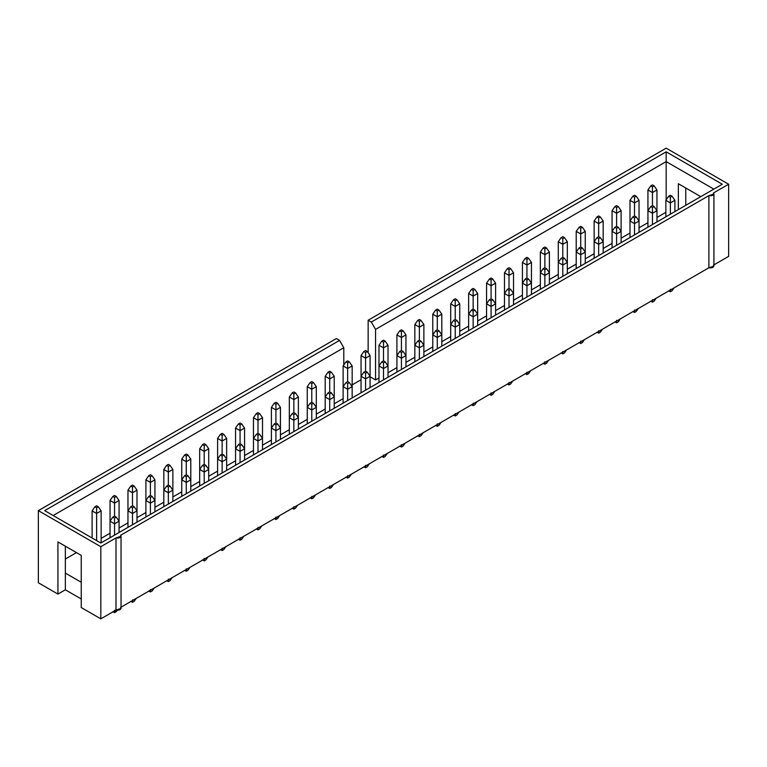 <?xml version="1.0" encoding="UTF-8"?>
<svg xmlns="http://www.w3.org/2000/svg" width="767" height="767" viewBox="0 0 767 767"><rect width="100%" height="100%" fill="white"/><g stroke="black" fill="none" stroke-linecap="round" stroke-linejoin="round"><path stroke-width="1.15" d="M713.473 265.133L728.65 256.37L713.473 265.133C714.125 267.271 712.601 268.153 708.881 267.779L120.592 607.426C121.244 609.573 119.71 610.455 115.999 610.081L100.822 618.835L81.235 607.531L100.822 618.835L100.822 546.698L38.35 510.63L38.35 582.767L57.937 594.08L38.35 582.767L38.35 510.63L100.822 546.698L115.999 537.935C119.71 538.319 121.244 537.437 120.592 535.289L708.881 195.643L120.592 535.289L121.042 536.267L115.999 537.935L100.822 546.698L100.822 618.835L115.999 610.081L115.999 537.935L115.999 610.081L121.042 608.404L121.042 536.267M81.235 598.969L65.348 589.804L57.937 594.08L57.937 541.914L81.235 555.366L81.235 607.531L81.235 555.366L57.937 541.914L57.937 594.08L65.348 589.804L81.235 598.969M665.861 212.334L656.964 217.464L665.861 212.334M647.933 222.679L639.036 227.818L647.933 222.679M630.004 233.034L621.107 238.173L630.004 233.034M612.066 243.388L603.178 248.518L612.066 243.388M594.137 253.733L585.25 258.872L594.137 253.733M576.209 264.088L567.321 269.227L576.209 264.088M558.28 274.442L549.383 279.572L558.28 274.442M540.351 284.797L531.454 289.926L540.351 284.797M522.423 295.142L513.526 300.28L522.423 295.142M504.494 305.496L495.597 310.635L504.494 305.496M486.566 315.851L477.668 320.98L486.566 315.851M468.627 326.196L459.74 331.334L468.627 326.196M450.699 336.55L441.811 341.689L450.699 336.55M432.77 346.905L423.873 352.034L432.77 346.905M414.842 357.249L405.944 362.388L414.842 357.249M396.913 367.604L388.016 372.743L396.913 367.604M378.984 377.958L375.562 379.933L370.087 376.779L375.562 379.933L375.562 329.398L371.324 322.063L666.178 151.828L722.293 184.233L100.822 543.036L44.707 510.63L339.56 340.404L336.377 338.563L38.35 510.63L336.377 338.563L339.56 340.404L343.789 347.739L53.172 515.529L343.789 347.739L343.789 364.967L343.789 347.739L339.56 340.404L44.707 510.63L100.822 543.036L722.293 184.233L666.178 151.828L666.178 199.851L666.178 161.607L375.562 329.398L375.562 379.933L378.984 377.958M361.056 379.751L352.158 384.89L361.056 379.751M343.127 398.658L334.23 403.797L343.127 398.658M325.189 409.012L316.301 414.151L325.189 409.012M307.26 419.367L298.373 424.496L307.26 419.367M289.332 429.712L280.434 434.851L289.332 429.712M271.403 440.066L262.506 445.205L271.403 440.066M253.474 450.421L244.577 455.55L253.474 450.421M235.546 460.775L226.649 465.905L235.546 460.775M217.617 471.12L208.72 476.259L217.617 471.12M199.679 481.475L190.791 486.614L199.679 481.475M181.75 491.829L172.863 496.958L181.75 491.829M163.822 502.174L154.934 507.313L163.822 502.174M145.893 512.529L136.996 517.667L145.893 512.529M127.964 522.883L119.067 528.012L127.964 522.883M110.036 533.238L101.139 538.367L110.036 533.238M76.47 552.614L65.348 559.028L76.47 552.614M65.348 573.093L81.235 582.258L65.348 573.093L65.348 589.804L65.348 546.19L65.348 573.093M120.592 607.426L708.881 267.779L708.881 195.643C712.601 196.016 714.125 195.134 713.473 192.987L728.65 184.233L713.473 192.987L713.924 193.965L708.881 195.643L708.881 267.779L713.924 266.101L713.924 193.965M728.65 256.37L728.65 184.233L728.65 256.37M685.765 188.001L685.765 205.316L685.765 188.001M666.178 148.165L728.65 184.233L666.178 148.165L368.15 320.232L371.324 322.063L368.15 320.232L666.178 148.165M713.828 189.123L666.178 161.607L713.828 189.123M678.354 209.602L678.354 183.716L700.77 196.659L678.354 183.716L678.354 209.602M368.15 352.782L368.15 320.232L368.15 352.782M371.324 322.063L375.562 329.398L666.178 161.607L666.178 151.828L371.324 322.063M674.893 200.302L674.893 211.596L674.893 200.302L670.377 202.919L670.377 214.204L670.377 202.919L665.861 200.302L665.861 216.812L665.861 200.302L670.377 202.919L670.377 197.205L672.074 196.227L670.377 195.249L668.68 196.227L670.377 197.205L668.68 196.227L665.861 200.302L668.68 196.227L670.377 195.249L672.074 196.227L670.377 197.205L670.377 202.919L674.893 200.302L672.074 196.227L674.893 200.302M672.074 290.779L670.377 291.757L668.68 290.779L670.377 291.757L672.074 290.779L674.097 287.865L672.074 290.779M670.377 289.312L670.377 291.757L670.377 289.312M656.964 189.957L656.964 210.657L656.964 189.957L652.449 192.565L652.449 205.604L652.449 192.565L647.933 189.957L647.933 210.657L647.933 189.957L652.449 192.565L652.449 186.86L654.146 185.882L652.449 184.905L650.752 185.882L652.449 186.86L650.752 185.882L647.933 189.957L650.752 185.882L652.449 184.905L654.146 185.882L652.449 186.86L652.449 192.565L656.964 189.957L654.146 185.882L656.964 189.957M656.964 210.657L656.964 221.951L656.964 210.657L652.449 213.264L652.449 224.558L652.449 213.264L647.933 210.657L647.933 227.166L647.933 210.657L652.449 213.264L652.449 207.56L654.146 206.582L652.449 205.604L650.752 206.582L652.449 207.56L650.752 206.582L647.933 210.657L650.752 206.582L652.449 205.604L654.146 206.582L652.449 207.56L652.449 213.264L656.964 210.657L654.146 206.582L656.964 210.657M654.146 301.134L652.449 302.112L650.752 301.134L652.449 302.112L654.146 301.134L656.168 298.21L654.146 301.134M652.449 299.667L652.449 302.112L652.449 299.667M639.036 221.011L639.036 232.296L639.036 221.011L634.52 223.619L634.52 234.903L634.52 223.619L630.004 221.011L630.004 237.511L630.004 221.011L634.52 223.619L634.52 217.914L636.217 216.936L634.52 215.958L632.823 216.936L634.52 217.914L632.823 216.936L630.004 221.011L632.823 216.936L634.52 215.958L636.217 216.936L634.52 217.914L634.52 223.619L639.036 221.011L636.217 216.936L639.036 221.011L639.036 200.302L639.036 221.011M636.217 311.488L634.52 312.466L632.823 311.488L634.52 312.466L636.217 311.488L638.24 308.564L636.217 311.488M634.52 310.021L634.52 312.466L634.52 310.021M621.107 231.366L621.107 242.65L621.107 231.366L616.591 233.973L616.591 245.258L616.591 233.973L612.066 231.366L612.066 247.866L612.066 231.366L616.591 233.973L616.591 228.269L618.279 227.291L616.591 226.313L614.894 227.291L616.591 228.269L614.894 227.291L612.066 231.366L614.894 227.291L616.591 226.313L618.279 227.291L616.591 228.269L616.591 233.973L621.107 231.366L618.279 227.291L621.107 231.366L621.107 210.657L621.107 231.366M618.279 321.843L616.591 322.821L614.894 321.843L616.591 322.821L618.279 321.843L620.302 318.919L618.279 321.843M616.591 320.376L616.591 322.821L616.591 320.376M603.178 241.71L603.178 253.005L603.178 241.71L598.663 244.318L598.663 255.612L598.663 244.318L594.137 241.71L594.137 258.22L594.137 241.71L598.663 244.318L598.663 238.614L600.35 237.636L598.663 236.658L596.966 237.636L598.663 238.614L596.966 237.636L594.137 241.71L596.966 237.636L598.663 236.658L600.35 237.636L598.663 238.614L598.663 244.318L603.178 241.71L600.35 237.636L603.178 241.71L603.178 221.011L603.178 241.71M600.35 332.188L598.663 333.166L596.966 332.188L598.663 333.166L600.35 332.188L602.373 329.273L600.35 332.188M598.663 330.721L598.663 333.166L598.663 330.721M585.25 252.065L585.25 263.359L585.25 252.065L580.724 254.673L580.724 265.967L580.724 254.673L576.209 252.065L576.209 268.575L576.209 252.065L580.724 254.673L580.724 248.968L582.421 247.99L580.724 247.012L579.037 247.99L580.724 248.968L579.037 247.99L576.209 252.065L579.037 247.99L580.724 247.012L582.421 247.99L580.724 248.968L580.724 254.673L585.25 252.065L582.421 247.99L585.25 252.065L585.25 231.366L585.25 252.065M582.421 342.542L580.724 343.52L579.037 342.542L580.724 343.52L582.421 342.542L584.444 339.618L582.421 342.542M580.724 341.075L580.724 343.52L580.724 341.075M567.321 262.419L567.321 273.704L567.321 262.419L562.796 265.027L562.796 276.312L562.796 265.027L558.28 262.419L558.28 278.92L558.28 262.419L562.796 265.027L562.796 259.323L564.493 258.345L562.796 257.367L561.108 258.345L562.796 259.323L561.108 258.345L558.28 262.419L561.108 258.345L562.796 257.367L564.493 258.345L562.796 259.323L562.796 265.027L567.321 262.419L564.493 258.345L567.321 262.419L567.321 241.71L567.321 262.419M564.493 352.897L562.796 353.875L561.108 352.897L562.796 353.875L564.493 352.897L566.516 349.973L564.493 352.897M562.796 351.43L562.796 353.875L562.796 351.43M549.383 272.764L549.383 284.058L549.383 272.764L544.867 275.382L544.867 286.666L544.867 275.382L540.351 272.764L540.351 289.274L540.351 272.764L544.867 275.382L544.867 269.668L546.564 268.69L544.867 267.712L543.17 268.69L544.867 269.668L543.17 268.69L540.351 272.764L543.17 268.69L544.867 267.712L546.564 268.69L544.867 269.668L544.867 275.382L549.383 272.764L546.564 268.69L549.383 272.764L549.383 252.065L549.383 272.764M546.564 363.242L544.867 364.22L543.17 363.242L544.867 364.22L546.564 363.242L548.587 360.327L546.564 363.242M544.867 361.775L544.867 364.22L544.867 361.775M531.454 283.119L531.454 294.413L531.454 283.119L526.939 285.727L526.939 297.021L526.939 285.727L522.423 283.119L522.423 299.629L522.423 283.119L526.939 285.727L526.939 280.022L528.636 279.044L526.939 278.066L525.242 279.044L526.939 280.022L525.242 279.044L522.423 283.119L525.242 279.044L526.939 278.066L528.636 279.044L526.939 280.022L526.939 285.727L531.454 283.119L528.636 279.044L531.454 283.119L531.454 262.419L531.454 283.119M528.636 373.596L526.939 374.574L525.242 373.596L526.939 374.574L528.636 373.596L530.659 370.672L528.636 373.596M526.939 372.129L526.939 374.574L526.939 372.129M513.526 293.473L513.526 304.758L513.526 293.473L509.01 296.081L509.01 307.366L509.01 296.081L504.494 293.473L504.494 309.973L504.494 293.473L509.01 296.081L509.01 290.377L510.707 289.399L509.01 288.421L507.313 289.399L509.01 290.377L507.313 289.399L504.494 293.473L507.313 289.399L509.01 288.421L510.707 289.399L509.01 290.377L509.01 296.081L513.526 293.473L510.707 289.399L513.526 293.473L513.526 272.764L513.526 293.473M510.707 383.951L509.01 384.929L507.313 383.951L509.01 384.929L510.707 383.951L512.73 381.026L510.707 383.951M509.01 382.484L509.01 384.929L509.01 382.484M495.597 303.828L495.597 315.112L495.597 303.828L491.081 306.436L491.081 317.72L491.081 306.436L486.566 303.828L486.566 320.328L486.566 303.828L491.081 306.436L491.081 300.731L492.769 299.753L491.081 298.766L489.384 299.753L491.081 300.731L489.384 299.753L486.566 303.828L489.384 299.753L491.081 298.766L492.769 299.753L491.081 300.731L491.081 306.436L495.597 303.828L492.769 299.753L495.597 303.828L495.597 283.119L495.597 303.828M492.769 394.305L491.081 395.283L489.384 394.305L491.081 395.283L492.769 394.305L494.801 391.381L492.769 394.305M491.081 392.838L491.081 395.283L491.081 392.838M477.668 314.173L477.668 325.467L477.668 314.173L473.153 316.781L473.153 328.075L473.153 316.781L468.627 314.173L468.627 330.682L468.627 314.173L473.153 316.781L473.153 311.076L474.84 310.098L473.153 309.12L471.456 310.098L473.153 311.076L471.456 310.098L468.627 314.173L471.456 310.098L473.153 309.12L474.84 310.098L473.153 311.076L473.153 316.781L477.668 314.173L474.84 310.098L477.668 314.173L477.668 293.473L477.668 314.173M474.84 404.65L473.153 405.628L471.456 404.65L473.153 405.628L474.84 404.65L476.863 401.735L474.84 404.65M473.153 403.183L473.153 405.628L473.153 403.183M459.74 324.527L459.74 335.812L459.74 324.527L455.224 327.135L455.224 338.429L455.224 327.135L450.699 324.527L450.699 341.037L450.699 324.527L455.224 327.135L455.224 321.431L456.911 320.453L455.224 319.475L453.527 320.453L455.224 321.431L453.527 320.453L450.699 324.527L453.527 320.453L455.224 319.475L456.911 320.453L455.224 321.431L455.224 327.135L459.74 324.527L456.911 320.453L459.74 324.527L459.74 303.828L459.74 324.527M456.911 415.005L455.224 415.982L453.527 415.005L455.224 415.982L456.911 415.005L458.934 412.08L456.911 415.005M455.224 413.538L455.224 415.982L455.224 413.538M441.811 334.882L441.811 346.166L441.811 334.882L437.286 337.49L437.286 348.774L437.286 337.49L432.77 334.882L432.77 351.382L432.77 334.882L437.286 337.49L437.286 331.785L438.983 330.807L437.286 329.829L435.598 330.807L437.286 331.785L435.598 330.807L432.77 334.882L435.598 330.807L437.286 329.829L438.983 330.807L437.286 331.785L437.286 337.49L441.811 334.882L438.983 330.807L441.811 334.882L441.811 314.173L441.811 334.882M438.983 425.359L437.286 426.337L435.598 425.359L437.286 426.337L438.983 425.359L441.006 422.435L438.983 425.359M437.286 423.892L437.286 426.337L437.286 423.892M423.873 345.227L423.873 356.521L423.873 345.227L419.357 347.834L419.357 359.129L419.357 347.834L414.842 345.227L414.842 361.736L414.842 345.227L419.357 347.834L419.357 342.13L421.054 341.152L419.357 340.174L417.67 341.152L419.357 342.13L417.67 341.152L414.842 345.227L417.67 341.152L419.357 340.174L421.054 341.152L419.357 342.13L419.357 347.834L423.873 345.227L421.054 341.152L423.873 345.227L423.873 324.527L423.873 345.227M421.054 435.704L419.357 436.682L417.67 435.704L419.357 436.682L421.054 435.704L423.077 432.789L421.054 435.704M419.357 434.237L419.357 436.682L419.357 434.237M405.944 355.581L405.944 366.875L405.944 355.581L401.429 358.189L401.429 369.483L401.429 358.189L396.913 355.581L396.913 372.091L396.913 355.581L401.429 358.189L401.429 352.484L403.126 351.507L401.429 350.529L399.732 351.507L401.429 352.484L399.732 351.507L396.913 355.581L399.732 351.507L401.429 350.529L403.126 351.507L401.429 352.484L401.429 358.189L405.944 355.581L403.126 351.507L405.944 355.581L405.944 334.882L405.944 355.581M403.126 446.058L401.429 447.036L399.732 446.058L401.429 447.036L403.126 446.058L405.149 443.134L403.126 446.058M401.429 444.592L401.429 447.036L401.429 444.592M388.016 365.936L388.016 377.22L388.016 365.936L383.5 368.543L383.5 379.828L383.5 368.543L378.984 365.936L378.984 382.436L378.984 365.936L383.5 368.543L383.5 362.839L385.197 361.861L383.5 360.883L381.803 361.861L383.5 362.839L381.803 361.861L378.984 365.936L381.803 361.861L383.5 360.883L385.197 361.861L383.5 362.839L383.5 368.543L388.016 365.936L385.197 361.861L388.016 365.936L388.016 345.227L388.016 365.936M385.197 456.413L383.5 457.391L381.803 456.413L383.5 457.391L385.197 456.413L387.22 453.489L385.197 456.413M383.5 454.946L383.5 457.391L383.5 454.946M370.087 376.29L370.087 387.575L370.087 376.29L365.571 378.898L365.571 390.182L365.571 378.898L361.056 376.29L361.056 392.79L361.056 376.29L365.571 378.898L365.571 373.184L367.268 372.206L365.571 371.228L363.874 372.206L365.571 373.184L363.874 372.206L361.056 376.29L363.874 372.206L365.571 371.228L367.268 372.206L365.571 373.184L365.571 378.898L370.087 376.29L367.268 372.206L370.087 376.29L370.087 355.581L370.087 376.29M367.268 466.767L365.571 467.745L363.874 466.767L365.571 467.745L367.268 466.767L369.291 463.843L367.268 466.767M365.571 465.291L365.571 467.745L365.571 465.291M352.158 386.635L352.158 397.929L352.158 386.635L347.643 389.243L347.643 400.537L347.643 389.243L343.127 386.635L343.127 403.145L343.127 386.635L347.643 389.243L347.643 383.538L349.33 382.56L347.643 381.582L345.946 382.56L347.643 383.538L345.946 382.56L343.127 386.635L345.946 382.56L347.643 381.582L349.33 382.56L347.643 383.538L347.643 389.243L352.158 386.635L349.33 382.56L352.158 386.635L352.158 365.936L352.158 386.635M349.33 477.112L347.643 478.09L345.946 477.112L347.643 478.09L349.33 477.112L351.363 474.198L349.33 477.112M347.643 475.645L347.643 478.09L347.643 475.645M334.23 396.99L334.23 408.274L334.23 396.99L329.714 399.597L329.714 410.891L329.714 399.597L325.189 396.99L325.189 413.499L325.189 396.99L329.714 399.597L329.714 393.893L331.402 392.915L329.714 391.937L328.017 392.915L329.714 393.893L328.017 392.915L325.189 396.99L328.017 392.915L329.714 391.937L331.402 392.915L329.714 393.893L329.714 399.597L334.23 396.99L331.402 392.915L334.23 396.99L334.23 376.29L334.23 396.99M331.402 487.467L329.714 488.445L328.017 487.467L329.714 488.445L331.402 487.467L333.424 484.543L331.402 487.467M329.714 486L329.714 488.445L329.714 486M316.301 407.344L316.301 418.629L316.301 407.344L311.776 409.952L311.776 421.236L311.776 409.952L307.26 407.344L307.26 423.844L307.26 407.344L311.776 409.952L311.776 404.247L313.473 403.269L311.776 402.292L310.089 403.269L311.776 404.247L310.089 403.269L307.26 407.344L310.089 403.269L311.776 402.292L313.473 403.269L311.776 404.247L311.776 409.952L316.301 407.344L313.473 403.269L316.301 407.344L316.301 386.635L316.301 407.344M313.473 497.821L311.776 498.799L310.089 497.821L311.776 498.799L313.473 497.821L315.496 494.897L313.473 497.821M311.776 496.354L311.776 498.799L311.776 496.354M298.373 417.689L298.373 428.983L298.373 417.689L293.847 420.297L293.847 431.591L293.847 420.297L289.332 417.689L289.332 434.199L289.332 417.689L293.847 420.297L293.847 414.592L295.544 413.614L293.847 412.636L292.16 413.614L293.847 414.592L292.16 413.614L289.332 417.689L292.16 413.614L293.847 412.636L295.544 413.614L293.847 414.592L293.847 420.297L298.373 417.689L295.544 413.614L298.373 417.689L298.373 396.99L298.373 417.689M295.544 508.166L293.847 509.144L292.16 508.166L293.847 509.144L295.544 508.166L297.567 505.252L295.544 508.166M293.847 506.699L293.847 509.144L293.847 506.699M280.434 428.044L280.434 439.338L280.434 428.044L275.919 430.651L275.919 441.945L275.919 430.651L271.403 428.044L271.403 444.553L271.403 428.044L275.919 430.651L275.919 424.947L277.616 423.969L275.919 422.991L274.231 423.969L275.919 424.947L274.231 423.969L271.403 428.044L274.231 423.969L275.919 422.991L277.616 423.969L275.919 424.947L275.919 430.651L280.434 428.044L277.616 423.969L280.434 428.044L280.434 407.344L280.434 428.044M277.616 518.521L275.919 519.499L274.231 518.521L275.919 519.499L277.616 518.521L279.639 515.597L277.616 518.521M275.919 517.054L275.919 519.499L275.919 517.054M262.506 438.398L262.506 449.683L262.506 438.398L257.99 441.006L257.99 452.29L257.99 441.006L253.474 438.398L253.474 454.898L253.474 438.398L257.99 441.006L257.99 435.301L259.687 434.323L257.99 433.345L256.293 434.323L257.99 435.301L256.293 434.323L253.474 438.398L256.293 434.323L257.99 433.345L259.687 434.323L257.99 435.301L257.99 441.006L262.506 438.398L259.687 434.323L262.506 438.398L262.506 417.689L262.506 438.398M259.687 528.875L257.99 529.853L256.293 528.875L257.99 529.853L259.687 528.875L261.71 525.951L259.687 528.875M257.99 527.408L257.99 529.853L257.99 527.408M244.577 448.753L244.577 460.037L244.577 448.753L240.061 451.36L240.061 462.645L240.061 451.36L235.546 448.753L235.546 465.253L235.546 448.753L240.061 451.36L240.061 445.646L241.758 444.668L240.061 443.69L238.364 444.668L240.061 445.646L238.364 444.668L235.546 448.753L238.364 444.668L240.061 443.69L241.758 444.668L240.061 445.646L240.061 451.36L244.577 448.753L241.758 444.668L244.577 448.753L244.577 428.044L244.577 448.753M241.758 539.22L240.061 540.208L238.364 539.22L240.061 540.208L241.758 539.22L243.781 536.306L241.758 539.22M240.061 537.753L240.061 540.208L240.061 537.753M226.649 459.097L226.649 470.392L226.649 459.097L222.133 461.705L222.133 472.999L222.133 461.705L217.617 459.097L217.617 475.607L217.617 459.097L222.133 461.705L222.133 456.001L223.83 455.023L222.133 454.045L220.436 455.023L222.133 456.001L220.436 455.023L217.617 459.097L220.436 455.023L222.133 454.045L223.83 455.023L222.133 456.001L222.133 461.705L226.649 459.097L223.83 455.023L226.649 459.097L226.649 438.398L226.649 459.097M223.83 549.575L222.133 550.553L220.436 549.575L222.133 550.553L223.83 549.575L225.853 546.66L223.83 549.575M222.133 548.108L222.133 550.553L222.133 548.108M208.72 469.452L208.72 480.736L208.72 469.452L204.204 472.06L204.204 483.344L204.204 472.06L199.679 469.452L199.679 485.962L199.679 469.452L204.204 472.06L204.204 466.355L205.892 465.377L204.204 464.399L202.507 465.377L204.204 466.355L202.507 465.377L199.679 469.452L202.507 465.377L204.204 464.399L205.892 465.377L204.204 466.355L204.204 472.06L208.72 469.452L205.892 465.377L208.72 469.452L208.72 448.753L208.72 469.452M205.892 559.929L204.204 560.907L202.507 559.929L204.204 560.907L205.892 559.929L207.924 557.005L205.892 559.929M204.204 558.462L204.204 560.907L204.204 558.462M190.791 479.806L190.791 491.091L190.791 479.806L186.276 482.414L186.276 493.699L186.276 482.414L181.75 479.806L181.75 496.307L181.75 479.806L186.276 482.414L186.276 476.71L187.963 475.732L186.276 474.754L184.579 475.732L186.276 476.71L184.579 475.732L181.75 479.806L184.579 475.732L186.276 474.754L187.963 475.732L186.276 476.71L186.276 482.414L190.791 479.806L187.963 475.732L190.791 479.806L190.791 459.097L190.791 479.806M187.963 570.284L186.276 571.262L184.579 570.284L186.276 571.262L187.963 570.284L189.986 567.359L187.963 570.284M186.276 568.817L186.276 571.262L186.276 568.817M172.863 490.151L172.863 501.445L172.863 490.151L168.337 492.759L168.337 504.053L168.337 492.759L163.822 490.151L163.822 506.661L163.822 490.151L168.337 492.759L168.337 487.055L170.034 486.077L168.337 485.099L166.65 486.077L168.337 487.055L166.65 486.077L163.822 490.151L166.65 486.077L168.337 485.099L170.034 486.077L168.337 487.055L168.337 492.759L172.863 490.151L170.034 486.077L172.863 490.151L172.863 469.452L172.863 490.151M170.034 580.629L168.337 581.607L166.65 580.629L168.337 581.607L170.034 580.629L172.057 577.714L170.034 580.629M168.337 579.162L168.337 581.607L168.337 579.162M154.934 500.506L154.934 511.8L154.934 500.506L150.409 503.114L150.409 514.408L150.409 503.114L145.893 500.506L145.893 517.016L145.893 500.506L150.409 503.114L150.409 497.409L152.106 496.431L150.409 495.453L148.721 496.431L150.409 497.409L148.721 496.431L145.893 500.506L148.721 496.431L150.409 495.453L152.106 496.431L150.409 497.409L150.409 503.114L154.934 500.506L152.106 496.431L154.934 500.506L154.934 479.806L154.934 500.506M152.106 590.983L150.409 591.961L148.721 590.983L150.409 591.961L152.106 590.983L154.129 588.059L152.106 590.983M150.409 589.516L150.409 591.961L150.409 589.516M634.52 202.919L634.52 215.958L634.52 202.919L630.004 200.302L630.004 221.011L630.004 200.302L634.52 202.919L634.52 197.205L636.217 196.227L634.52 195.249L632.823 196.227L634.52 197.205L632.823 196.227L630.004 200.302L632.823 196.227L634.52 195.249L636.217 196.227L634.52 197.205L634.52 202.919L639.036 200.302L634.52 202.919M639.036 200.302L636.217 196.227L639.036 200.302M616.591 213.264L616.591 226.313L616.591 213.264L612.066 210.657L612.066 231.366L612.066 210.657L616.591 213.264L616.591 207.56L618.279 206.582L616.591 205.604L614.894 206.582L616.591 207.56L614.894 206.582L612.066 210.657L614.894 206.582L616.591 205.604L618.279 206.582L616.591 207.56L616.591 213.264L621.107 210.657L616.591 213.264M621.107 210.657L618.279 206.582L621.107 210.657M598.663 223.619L598.663 236.658L598.663 223.619L594.137 221.011L594.137 241.71L594.137 221.011L598.663 223.619L598.663 217.914L600.35 216.936L598.663 215.958L596.966 216.936L598.663 217.914L596.966 216.936L594.137 221.011L596.966 216.936L598.663 215.958L600.35 216.936L598.663 217.914L598.663 223.619L603.178 221.011L598.663 223.619M603.178 221.011L600.35 216.936L603.178 221.011M580.724 233.973L580.724 247.012L580.724 233.973L576.209 231.366L576.209 252.065L576.209 231.366L580.724 233.973L580.724 228.269L582.421 227.291L580.724 226.313L579.037 227.291L580.724 228.269L579.037 227.291L576.209 231.366L579.037 227.291L580.724 226.313L582.421 227.291L580.724 228.269L580.724 233.973L585.25 231.366L580.724 233.973M585.25 231.366L582.421 227.291L585.25 231.366M562.796 244.318L562.796 257.367L562.796 244.318L558.28 241.71L558.28 262.419L558.28 241.71L562.796 244.318L562.796 238.614L564.493 237.636L562.796 236.658L561.108 237.636L562.796 238.614L561.108 237.636L558.28 241.71L561.108 237.636L562.796 236.658L564.493 237.636L562.796 238.614L562.796 244.318L567.321 241.71L562.796 244.318M567.321 241.71L564.493 237.636L567.321 241.71M544.867 254.673L544.867 267.712L544.867 254.673L540.351 252.065L540.351 272.764L540.351 252.065L544.867 254.673L544.867 248.968L546.564 247.99L544.867 247.012L543.17 247.99L544.867 248.968L543.17 247.99L540.351 252.065L543.17 247.99L544.867 247.012L546.564 247.99L544.867 248.968L544.867 254.673L549.383 252.065L544.867 254.673M549.383 252.065L546.564 247.99L549.383 252.065M526.939 265.027L526.939 278.066L526.939 265.027L522.423 262.419L522.423 283.119L522.423 262.419L526.939 265.027L526.939 259.323L528.636 258.345L526.939 257.367L525.242 258.345L526.939 259.323L525.242 258.345L522.423 262.419L525.242 258.345L526.939 257.367L528.636 258.345L526.939 259.323L526.939 265.027L531.454 262.419L526.939 265.027M531.454 262.419L528.636 258.345L531.454 262.419M509.01 275.382L509.01 288.421L509.01 275.382L504.494 272.764L504.494 293.473L504.494 272.764L509.01 275.382L509.01 269.668L510.707 268.69L509.01 267.712L507.313 268.69L509.01 269.668L507.313 268.69L504.494 272.764L507.313 268.69L509.01 267.712L510.707 268.69L509.01 269.668L509.01 275.382L513.526 272.764L509.01 275.382M513.526 272.764L510.707 268.69L513.526 272.764M491.081 285.727L491.081 298.766L491.081 285.727L486.566 283.119L486.566 303.828L486.566 283.119L491.081 285.727L491.081 280.022L492.769 279.044L491.081 278.066L489.384 279.044L491.081 280.022L489.384 279.044L486.566 283.119L489.384 279.044L491.081 278.066L492.769 279.044L491.081 280.022L491.081 285.727L495.597 283.119L491.081 285.727M495.597 283.119L492.769 279.044L495.597 283.119M473.153 296.081L473.153 309.12L473.153 296.081L468.627 293.473L468.627 314.173L468.627 293.473L473.153 296.081L473.153 290.377L474.84 289.399L473.153 288.421L471.456 289.399L473.153 290.377L471.456 289.399L468.627 293.473L471.456 289.399L473.153 288.421L474.84 289.399L473.153 290.377L473.153 296.081L477.668 293.473L473.153 296.081M477.668 293.473L474.84 289.399L477.668 293.473M455.224 306.436L455.224 319.475L455.224 306.436L450.699 303.828L450.699 324.527L450.699 303.828L455.224 306.436L455.224 300.731L456.911 299.753L455.224 298.766L453.527 299.753L455.224 300.731L453.527 299.753L450.699 303.828L453.527 299.753L455.224 298.766L456.911 299.753L455.224 300.731L455.224 306.436L459.74 303.828L455.224 306.436M459.74 303.828L456.911 299.753L459.74 303.828M437.286 316.781L437.286 329.829L437.286 316.781L432.77 314.173L432.77 334.882L432.77 314.173L437.286 316.781L437.286 311.076L438.983 310.098L437.286 309.12L435.598 310.098L437.286 311.076L435.598 310.098L432.77 314.173L435.598 310.098L437.286 309.12L438.983 310.098L437.286 311.076L437.286 316.781L441.811 314.173L437.286 316.781M441.811 314.173L438.983 310.098L441.811 314.173M419.357 327.135L419.357 340.174L419.357 327.135L414.842 324.527L414.842 345.227L414.842 324.527L419.357 327.135L419.357 321.431L421.054 320.453L419.357 319.475L417.67 320.453L419.357 321.431L417.67 320.453L414.842 324.527L417.67 320.453L419.357 319.475L421.054 320.453L419.357 321.431L419.357 327.135L423.873 324.527L419.357 327.135M423.873 324.527L421.054 320.453L423.873 324.527M401.429 337.49L401.429 350.529L401.429 337.49L396.913 334.882L396.913 355.581L396.913 334.882L401.429 337.49L401.429 331.785L403.126 330.807L401.429 329.829L399.732 330.807L401.429 331.785L399.732 330.807L396.913 334.882L399.732 330.807L401.429 329.829L403.126 330.807L401.429 331.785L401.429 337.49L405.944 334.882L401.429 337.49M405.944 334.882L403.126 330.807L405.944 334.882M383.5 347.834L383.5 360.883L383.5 347.834L378.984 345.227L378.984 365.936L378.984 345.227L383.5 347.834L383.5 342.13L385.197 341.152L383.5 340.174L381.803 341.152L383.5 342.13L381.803 341.152L378.984 345.227L381.803 341.152L383.5 340.174L385.197 341.152L383.5 342.13L383.5 347.834L388.016 345.227L383.5 347.834M388.016 345.227L385.197 341.152L388.016 345.227M365.571 358.189L365.571 371.228L365.571 358.189L361.056 355.581L361.056 376.29L361.056 355.581L365.571 358.189L365.571 352.484L367.268 351.507L365.571 350.529L363.874 351.507L365.571 352.484L363.874 351.507L361.056 355.581L363.874 351.507L365.571 350.529L367.268 351.507L365.571 352.484L365.571 358.189L370.087 355.581L365.571 358.189M370.087 355.581L367.268 351.507L370.087 355.581M347.643 368.543L347.643 381.582L347.643 368.543L343.127 365.936L343.127 386.635L343.127 365.936L347.643 368.543L347.643 362.839L349.33 361.861L347.643 360.883L345.946 361.861L347.643 362.839L345.946 361.861L343.127 365.936L345.946 361.861L347.643 360.883L349.33 361.861L347.643 362.839L347.643 368.543L352.158 365.936L347.643 368.543M352.158 365.936L349.33 361.861L352.158 365.936M329.714 378.898L329.714 391.937L329.714 378.898L325.189 376.29L325.189 396.99L325.189 376.29L329.714 378.898L329.714 373.184L331.402 372.206L329.714 371.228L328.017 372.206L329.714 373.184L328.017 372.206L325.189 376.29L328.017 372.206L329.714 371.228L331.402 372.206L329.714 373.184L329.714 378.898L334.23 376.29L329.714 378.898M334.23 376.29L331.402 372.206L334.23 376.29M311.776 389.243L311.776 402.292L311.776 389.243L307.26 386.635L307.26 407.344L307.26 386.635L311.776 389.243L311.776 383.538L313.473 382.56L311.776 381.582L310.089 382.56L311.776 383.538L310.089 382.56L307.26 386.635L310.089 382.56L311.776 381.582L313.473 382.56L311.776 383.538L311.776 389.243L316.301 386.635L311.776 389.243M316.301 386.635L313.473 382.56L316.301 386.635M293.847 399.597L293.847 412.636L293.847 399.597L289.332 396.99L289.332 417.689L289.332 396.99L293.847 399.597L293.847 393.893L295.544 392.915L293.847 391.937L292.16 392.915L293.847 393.893L292.16 392.915L289.332 396.99L292.16 392.915L293.847 391.937L295.544 392.915L293.847 393.893L293.847 399.597L298.373 396.99L293.847 399.597M298.373 396.99L295.544 392.915L298.373 396.99M275.919 409.952L275.919 422.991L275.919 409.952L271.403 407.344L271.403 428.044L271.403 407.344L275.919 409.952L275.919 404.247L277.616 403.269L275.919 402.292L274.231 403.269L275.919 404.247L274.231 403.269L271.403 407.344L274.231 403.269L275.919 402.292L277.616 403.269L275.919 404.247L275.919 409.952L280.434 407.344L275.919 409.952M280.434 407.344L277.616 403.269L280.434 407.344M257.99 420.297L257.99 433.345L257.99 420.297L253.474 417.689L253.474 438.398L253.474 417.689L257.99 420.297L257.99 414.592L259.687 413.614L257.99 412.636L256.293 413.614L257.99 414.592L256.293 413.614L253.474 417.689L256.293 413.614L257.99 412.636L259.687 413.614L257.99 414.592L257.99 420.297L262.506 417.689L257.99 420.297M262.506 417.689L259.687 413.614L262.506 417.689M240.061 430.651L240.061 443.69L240.061 430.651L235.546 428.044L235.546 448.753L235.546 428.044L240.061 430.651L240.061 424.947L241.758 423.969L240.061 422.991L238.364 423.969L240.061 424.947L238.364 423.969L235.546 428.044L238.364 423.969L240.061 422.991L241.758 423.969L240.061 424.947L240.061 430.651L244.577 428.044L240.061 430.651M244.577 428.044L241.758 423.969L244.577 428.044M222.133 441.006L222.133 454.045L222.133 441.006L217.617 438.398L217.617 459.097L217.617 438.398L222.133 441.006L222.133 435.301L223.83 434.323L222.133 433.345L220.436 434.323L222.133 435.301L220.436 434.323L217.617 438.398L220.436 434.323L222.133 433.345L223.83 434.323L222.133 435.301L222.133 441.006L226.649 438.398L222.133 441.006M226.649 438.398L223.83 434.323L226.649 438.398M204.204 451.36L204.204 464.399L204.204 451.36L199.679 448.753L199.679 469.452L199.679 448.753L204.204 451.36L204.204 445.646L205.892 444.668L204.204 443.69L202.507 444.668L204.204 445.646L202.507 444.668L199.679 448.753L202.507 444.668L204.204 443.69L205.892 444.668L204.204 445.646L204.204 451.36L208.72 448.753L204.204 451.36M208.72 448.753L205.892 444.668L208.72 448.753M186.276 461.705L186.276 474.754L186.276 461.705L181.75 459.097L181.75 479.806L181.75 459.097L186.276 461.705L186.276 456.001L187.963 455.023L186.276 454.045L184.579 455.023L186.276 456.001L184.579 455.023L181.75 459.097L184.579 455.023L186.276 454.045L187.963 455.023L186.276 456.001L186.276 461.705L190.791 459.097L186.276 461.705M190.791 459.097L187.963 455.023L190.791 459.097M168.337 472.06L168.337 485.099L168.337 472.06L163.822 469.452L163.822 490.151L163.822 469.452L168.337 472.06L168.337 466.355L170.034 465.377L168.337 464.399L166.65 465.377L168.337 466.355L166.65 465.377L163.822 469.452L166.65 465.377L168.337 464.399L170.034 465.377L168.337 466.355L168.337 472.06L172.863 469.452L168.337 472.06M172.863 469.452L170.034 465.377L172.863 469.452M150.409 482.414L150.409 495.453L150.409 482.414L145.893 479.806L145.893 500.506L145.893 479.806L150.409 482.414L150.409 476.71L152.106 475.732L150.409 474.754L148.721 475.732L150.409 476.71L148.721 475.732L145.893 479.806L148.721 475.732L150.409 474.754L152.106 475.732L150.409 476.71L150.409 482.414L154.934 479.806L150.409 482.414M154.934 479.806L152.106 475.732L154.934 479.806M136.996 490.151L136.996 510.86L136.996 490.151L132.48 492.759L132.48 505.808L132.48 492.759L127.964 490.151L127.964 510.86L127.964 490.151L132.48 492.759L132.48 487.055L134.177 486.077L132.48 485.099L130.783 486.077L132.48 487.055L130.783 486.077L127.964 490.151L130.783 486.077L132.48 485.099L134.177 486.077L132.48 487.055L132.48 492.759L136.996 490.151L134.177 486.077L136.996 490.151M136.996 510.86L136.996 522.145L136.996 510.86L132.48 513.468L132.48 524.753L132.48 513.468L127.964 510.86L127.964 527.36L127.964 510.86L132.48 513.468L132.48 507.764L134.177 506.786L132.48 505.808L130.783 506.786L132.48 507.764L130.783 506.786L127.964 510.86L130.783 506.786L132.48 505.808L134.177 506.786L132.48 507.764L132.48 513.468L136.996 510.86L134.177 506.786L136.996 510.86M134.177 601.338L132.48 602.316L130.783 601.338L132.48 602.316L134.177 601.338L136.2 598.413L134.177 601.338M132.48 599.871L132.48 602.316L132.48 599.871M119.067 521.205L119.067 532.499L119.067 521.205L114.551 523.823L114.551 535.107L114.551 523.823L110.036 521.205L110.036 537.715L110.036 521.205L114.551 523.823L114.551 518.108L116.248 517.131L114.551 516.153L112.854 517.131L114.551 518.108L112.854 517.131L110.036 521.205L112.854 517.131L114.551 516.153L116.248 517.131L114.551 518.108L114.551 523.823L119.067 521.205L116.248 517.131L119.067 521.205L119.067 500.506L119.067 521.205M116.248 611.683L114.551 612.66L112.854 611.683L114.551 612.66L117.198 610.321L116.248 611.683M114.551 610.216L114.551 612.66L114.551 610.216M114.551 503.114L114.551 516.153L114.551 503.114L110.036 500.506L110.036 521.205L110.036 500.506L114.551 503.114L114.551 497.409L116.248 496.431L114.551 495.453L112.854 496.431L114.551 497.409L112.854 496.431L110.036 500.506L112.854 496.431L114.551 495.453L116.248 496.431L114.551 497.409L114.551 503.114L119.067 500.506L114.551 503.114M119.067 500.506L116.248 496.431L119.067 500.506M101.139 510.86L101.139 542.854L101.139 510.86L96.623 513.468L96.623 540.61L96.623 513.468L92.107 510.86L92.107 538.003L92.107 510.86L96.623 513.468L96.623 507.764L98.32 506.786L96.623 505.808L94.926 506.786L96.623 507.764L94.926 506.786L92.107 510.86L94.926 506.786L96.623 505.808L98.32 506.786L96.623 507.764L96.623 513.468L101.139 510.86L98.32 506.786L101.139 510.86"/></g></svg>
